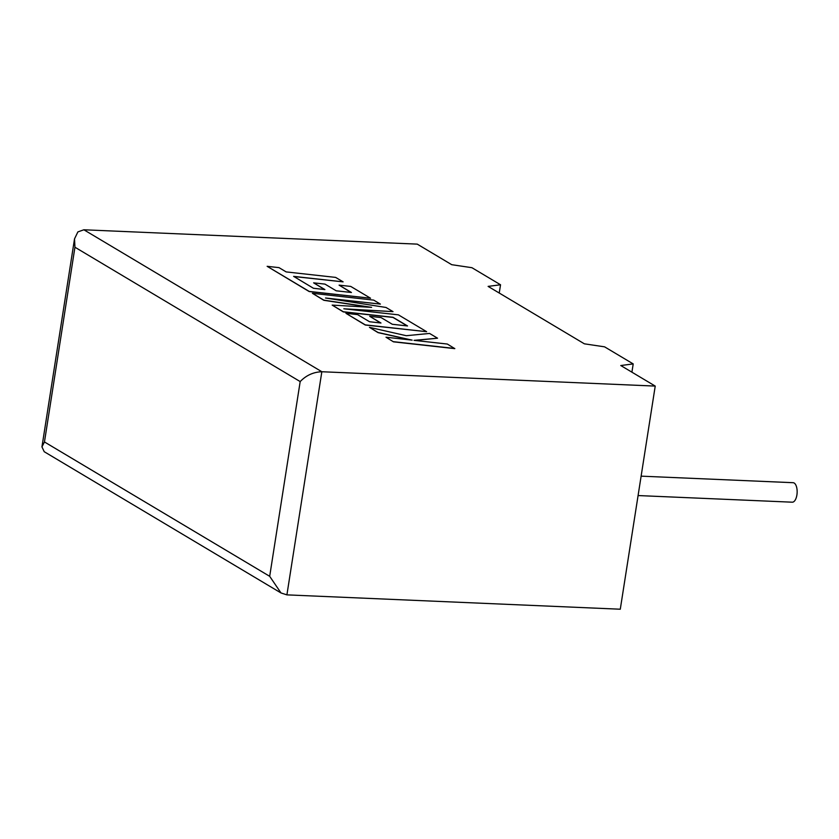 <?xml version="1.0" encoding="UTF-8"?>
<svg xmlns="http://www.w3.org/2000/svg" width="839" height="839" viewBox="0 0 839 839"><rect width="100%" height="100%" fill="white"/><g stroke="black" fill="none" stroke-linecap="round" stroke-linejoin="round"><path stroke-width="1.26" d="M641.122 476.153L793.096 482.698A9.753 4.457 92.5 0 1 794.155 483.023A9.753 4.457 92.5 0 1 797.05 493.814A9.753 4.457 92.5 0 1 792.257 502.194L638.091 495.555M451.707 264.684L417.256 244.128L83.869 229.781L321.84 371.74L655.228 386.087L620.776 365.531L633.204 363.916L604.594 346.843L584.374 343.822L488.109 286.393L500.537 284.767L471.927 267.704L451.707 264.684M655.228 386.087L620.283 609.219L286.907 594.872L280.992 592.953L269.686 576.309L300.184 381.577C306.193 375.337 313.419 372.055 321.84 371.74L286.907 594.872M631.914 372.17L633.204 363.916M499.236 293.031L500.537 284.767M300.184 381.577L74.944 247.222L74.524 238.863L77.891 231.9L83.869 229.781M280.992 592.953L44.215 451.707L41.95 446.883L44.457 441.954L269.686 576.309M343.109 281.862L335.642 277.405L286.162 271.909L278.988 267.631L267.148 266.32L309.234 291.427L370.555 298.233L350.744 286.424L339.092 285.134L351.436 292.496L336.208 290.808L324.966 284.106L313.639 282.848L324.892 289.56L313.471 288.28L293.629 276.367L343.109 281.862L293.933 276.545M267.148 266.32L309.213 291.563L370.555 298.233M339.092 285.134L351.111 292.465M313.639 282.848L324.567 289.518M312.391 293.304L323.885 300.163L371.604 307.357L332.171 305.102L343.34 311.762L392.988 317.278L407.523 325.952L392.295 324.274L381.042 317.562L369.716 316.303L380.969 323.015L369.548 321.736L357.603 314.615L345.951 313.325L365.322 324.882L426.642 331.699L398.399 314.845L343.822 308.794L393.009 311.626L386.013 307.462L325.532 298.002L380.371 304.096L373.712 300.121L312.391 293.304L323.864 300.31L370.02 307.273M332.171 305.102L343.319 311.909L392.967 317.425L407.198 325.92M369.716 316.303L380.644 322.984M345.951 313.325L365.301 325.029L426.642 331.699M346.57 309.098L393.009 311.626M328.783 298.516L380.371 304.096M437.549 338.201L429.568 333.44L406.275 335.705L369.454 327.346L378.085 332.496L412.159 340.131L386.013 337.226L393.46 341.83L454.78 348.636L447.344 344.042L414.057 340.351L437.549 338.201L414.77 340.435M393.481 341.683L454.801 348.489M369.454 327.346L378.053 332.632L410.827 339.984M386.013 337.226L393.46 341.83M74.944 247.222L44.457 441.954M74.524 238.863L41.95 446.883"/></g></svg>
